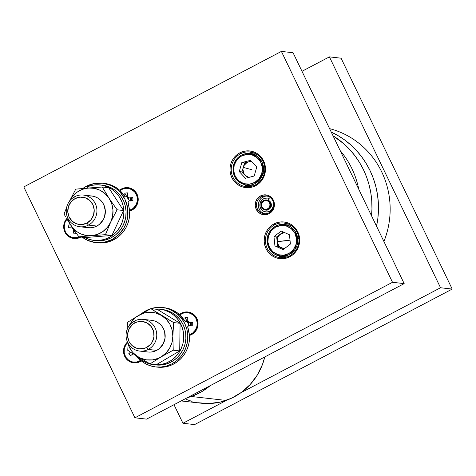 <?xml version="1.0" encoding="UTF-8"?>
<svg xmlns="http://www.w3.org/2000/svg" width="476" height="476" viewBox="0 0 476 476"><rect width="100%" height="100%" fill="white"/><g stroke="black" fill="none" stroke-linecap="round" stroke-linejoin="round"><path stroke-width="0.71" d="M112.044 239.547A29.905 28.756 96.5 0 1 95.849 242.617A29.905 28.756 96.5 0 1 82.277 237.215L87.447 240.279L95.575 242.581L104.018 242.332L112.044 239.547L113.782 239.743L112.044 239.547L118.97 234.466L124.194 227.528L126.503 222.161L127.764 216.437L127.598 207.673L124.986 199.355L120.154 192.203L115.9 188.395L111.003 185.527L102.876 183.224L94.432 183.48L86.406 186.265A29.905 28.756 96.5 0 1 102.602 183.195A29.905 28.756 96.5 0 1 127.574 207.53A29.905 28.756 96.5 0 1 112.044 239.547M82.836 188.49A29.905 28.756 96.5 0 1 86.406 186.265L82.836 188.49M95.849 242.617L97.586 242.814A29.905 28.756 -83.5 0 0 113.782 239.743L109.896 241.433L105.821 242.516L101.644 242.974L97.455 242.802M127.83 188.341L128.181 188.383A11.263 10.835 -83.5 0 1 137.588 197.546A11.263 10.835 -83.5 0 1 131.739 209.607A11.263 10.835 -83.5 0 1 129.823 210.386L128.954 219.745L127.693 223.916L125.86 227.855L123.498 231.479L120.654 234.716L117.394 237.488L113.782 239.743A29.905 28.756 -83.5 0 0 129.686 211.076A11.96 11.501 96.5 0 0 131.846 210.208A11.96 11.501 96.5 0 1 129.686 211.076L129.823 210.386L129.472 210.35A29.905 28.756 -83.5 0 0 128.199 203.722L128.092 202.098A3.034 2.916 96.5 0 0 129.228 200.735L132.965 200.432L129.228 200.735L128.092 202.098L129.472 210.35L133.024 208.506L135.719 205.465L137.189 201.634L137.237 197.522L136.725 195.535L134.696 192.024L131.584 189.513L127.8 188.335L125.813 188.306A11.263 10.835 96.5 0 1 127.83 188.341A11.263 10.835 96.5 0 1 137.362 198.563A11.263 10.835 96.5 0 1 129.472 210.35L129.823 210.386A11.263 10.835 -83.5 0 0 131.739 209.607L131.846 210.208L135.398 207.322L137.629 203.252L138.201 198.623L137.023 194.131L134.28 190.465L130.382 188.181L125.926 187.633L121.594 188.895A11.96 11.501 96.5 0 0 119.637 190.192A29.905 28.756 -83.5 0 0 104.339 183.391L108.587 184.212L112.544 185.64L116.251 187.645L119.637 190.192A11.96 11.501 96.5 0 1 121.594 188.895L121.957 189.383L121.594 188.895A11.96 11.501 96.5 0 1 137.023 194.131A11.96 11.501 96.5 0 1 131.846 210.208L131.739 209.607A11.263 10.835 -83.5 0 0 137.57 197.457A11.263 10.835 -83.5 0 0 128.008 188.365M80.331 237.31L80.271 236.988L80.331 237.31A11.96 11.501 96.5 0 1 66.009 233.93A11.96 11.501 96.5 0 1 66.717 218.651L65.212 220.804L63.784 225.243L64.093 229.89L66.099 234.049L69.484 237.084L71.543 238.024L75.993 238.571L80.331 237.31A11.96 11.501 96.5 0 0 80.801 237.048A11.96 11.501 96.5 0 1 80.331 237.31M73.947 237.845A11.263 10.835 -83.5 0 0 79.778 236.929A11.263 10.835 -83.5 0 1 74.119 237.869L73.768 237.827A11.263 10.835 96.5 0 1 64.891 230.676A11.263 10.835 96.5 0 1 67.009 219.144L65.135 222.155L64.201 226.981L65.337 231.741L66.622 233.805L68.318 235.531L72.578 237.619L77.308 237.625L79.569 236.822M128.657 199.771L127.241 197.522L128.258 197.201L128.657 199.771L128.258 197.201L127.241 197.522A29.905 28.756 -83.5 0 0 126.878 196.921L127.735 196.647L126.86 196.719L124.766 193.083L127.479 192.869L127.741 196.749L127.479 192.869L124.766 193.083L126.878 196.921L125.004 196.707L124.766 193.083L125.004 196.707L126.878 196.921A29.905 28.756 -83.5 0 1 127.241 197.522L128.657 199.771M184.956 321.223A29.905 28.756 -83.5 0 0 179.815 314.957L184.956 321.223A3.034 2.916 96.5 0 1 185.021 321.187L185.015 317.29L187.74 317.26L187.746 321.157L187.74 317.26L185.015 317.29L186.895 320.931L187.746 320.919L186.895 320.931L185.015 317.29L185.021 321.187L185.527 321.389L184.956 321.223A3.034 2.916 96.5 0 1 185.021 321.187L186.895 321.544L184.956 321.223M187.074 321.841A29.905 28.756 -83.5 0 0 186.895 321.544L186.895 320.931L186.895 321.544A29.905 28.756 -83.5 0 1 187.074 321.841L188.258 321.514L188.484 324.091L187.074 321.841L188.484 324.091L188.258 321.514L187.074 321.841M188.93 325.322L188.484 324.091L188.93 325.322M189.305 334.67A29.905 28.756 -83.5 0 0 187.752 327.185L189.305 334.67L191.12 333.938L192.786 332.885L195.452 329.945L196.963 326.233L197.124 322.216L195.922 318.408L193.506 315.296L190.18 313.273L186.372 312.595A11.263 10.835 96.5 0 1 187.657 312.661A11.263 10.835 96.5 0 1 197.195 322.883A11.263 10.835 96.5 0 1 189.305 334.67M155.676 366.937A29.905 28.756 96.5 0 1 140.14 359.921L144.74 363.277L149.88 365.633L155.378 366.901L161.019 367.026L166.576 366.002L171.854 363.878L176.632 360.725L180.743 356.673L184.016 351.871L186.324 346.504L187.592 340.786L187.764 334.925L186.83 329.154L184.825 323.698L181.832 318.759L177.965 314.529A29.905 28.756 96.5 0 0 162.429 307.514A29.905 28.756 96.5 0 0 150.88 308.644L157.092 307.425L165.511 308.043L170.86 309.858L177.965 314.529L179.791 314.737L177.965 314.529A29.905 28.756 96.5 0 1 185.36 349.098A29.905 28.756 96.5 0 1 155.676 366.937L157.413 367.133A29.905 28.756 -83.5 0 0 189.513 335.396L189.656 334.705A11.263 10.835 -83.5 0 0 191.572 333.926A11.263 10.835 -83.5 0 0 197.403 321.776A11.263 10.835 -83.5 0 0 187.836 312.684M140.688 360.397A11.263 10.835 96.5 0 1 133.595 362.147L133.952 362.188A11.263 10.835 -83.5 0 0 140.051 361.028A11.263 10.835 -83.5 0 0 140.872 360.552A11.263 10.835 -83.5 0 1 140.051 361.028L140.158 361.629L140.051 361.028A11.263 10.835 -83.5 0 1 133.78 362.165M141.324 360.927A11.96 11.501 96.5 0 1 140.158 361.629A11.96 11.501 96.5 0 1 125.7 358.059A11.96 11.501 96.5 0 1 126.86 342.625L125.045 345.124L123.617 349.562L123.927 354.209L125.926 358.368L129.311 361.403L131.37 362.343L135.827 362.89L140.158 361.629A11.96 11.501 96.5 0 0 141.324 360.927M157.282 367.121L161.477 367.293L165.654 366.835L169.73 365.752L173.615 364.063L177.221 361.808L180.487 359.035L183.325 355.798L185.694 352.175L187.526 348.236L188.788 344.065L189.454 339.757L189.513 335.396A11.96 11.501 96.5 0 0 191.679 334.527A11.96 11.501 96.5 0 1 189.513 335.396L189.656 334.705A11.263 10.835 -83.5 0 0 191.572 333.926L191.679 334.527L195.231 331.641L197.463 327.571L198.034 322.942L196.856 318.45L194.107 314.785L190.21 312.5L185.753 311.953L181.421 313.214A11.96 11.501 96.5 0 0 179.464 314.511A29.905 28.756 -83.5 0 0 164.166 307.71L168.415 308.531L172.371 309.959L176.084 311.964L179.464 314.511A11.96 11.501 96.5 0 1 181.421 313.214L181.79 313.702L181.421 313.214A11.96 11.501 96.5 0 1 196.856 318.45A11.96 11.501 96.5 0 1 191.679 334.527L191.572 333.926A11.263 10.835 -83.5 0 0 197.421 321.865A11.263 10.835 -83.5 0 0 188.014 312.702L187.657 312.661M133.595 362.147A11.263 10.835 96.5 0 1 124.706 354.965A11.263 10.835 96.5 0 1 126.884 343.416M262.99 173.722A15.946 15.339 96.5 0 1 246.473 185.182L258.236 181.368L262.99 173.722L261.8 173.419C261.157 177.786 254.19 186.521 243.92 183.671C233.764 180.434 232.461 169.23 234.204 165.19L233.52 164.952L234.204 165.19C234.846 160.823 241.814 152.088 252.084 154.938C262.24 158.181 263.543 169.385 261.8 173.419L262.99 173.722L262.252 162.637L257.629 156.616L250.073 153.492A15.946 15.339 96.5 0 1 262.99 173.722L264.162 173.859L262.99 173.722M233.555 164.946A15.946 15.339 96.5 0 1 250.073 153.492C241.897 153.189 236.382 157.009 233.52 164.952C231.8 175.852 236.12 182.6 246.473 185.182L251.625 185.771A15.946 15.339 -83.5 0 0 253.125 185.86L252.03 185.807M251.988 169.759L243.254 167.391C244.176 164.482 246.062 162.608 248.894 161.769L251.709 161.584L248.894 161.769L246.996 162.542L244.075 165.452L243.254 167.391L251.988 169.759M267 196.064A8.973 8.627 -83.5 0 0 263.044 197.034L261.253 196.832A8.973 8.627 96.5 0 1 266.108 195.91A8.973 8.627 96.5 0 1 273.599 203.21A8.973 8.627 96.5 0 1 268.94 212.82A8.973 8.627 -83.5 0 0 272.825 200.759A8.973 8.627 -83.5 0 0 261.253 196.832L260.55 195.916A9.966 9.585 96.5 0 1 273.414 200.277A9.966 9.585 96.5 0 1 269.101 213.676L268.94 212.82L269.101 213.676A9.966 9.585 96.5 0 1 256.237 209.309A9.966 9.585 96.5 0 1 260.55 195.916L261.253 196.832A8.973 8.627 -83.5 0 0 257.367 208.893A8.973 8.627 -83.5 0 0 268.94 212.82A8.973 8.627 96.5 0 1 264.085 213.742A8.973 8.627 96.5 0 1 256.594 206.441A8.973 8.627 96.5 0 1 261.253 196.832L263.044 197.034A8.973 8.627 -83.5 0 0 258.319 206.179A8.973 8.627 -83.5 0 0 264.983 213.789M286.849 223.553A17.445 16.773 -83.5 0 0 282.405 224.434L283.214 224.178M274.712 224.803A17.445 16.773 96.5 0 1 284.16 223.012A17.445 16.773 96.5 0 1 298.726 237.209A17.445 16.773 96.5 0 1 289.67 255.886A17.445 16.773 -83.5 0 0 297.214 232.443A17.445 16.773 -83.5 0 0 274.712 224.803L274.015 223.887A18.439 17.737 96.5 0 1 297.803 231.961A18.439 17.737 96.5 0 1 289.825 256.743L289.67 255.886L289.825 256.743A18.439 17.737 96.5 0 1 266.036 248.668A18.439 17.737 96.5 0 1 274.015 223.887L274.712 224.803A17.445 16.773 -83.5 0 0 267.167 248.252A17.445 16.773 -83.5 0 0 289.67 255.886A17.445 16.773 96.5 0 1 280.221 257.677A17.445 16.773 96.5 0 1 265.656 243.48A17.445 16.773 96.5 0 1 274.712 224.803L277.954 225.172L274.712 224.803M252.661 152.516A17.445 16.773 -83.5 0 0 248.216 153.397L249.025 153.141M240.523 153.766A17.445 16.773 96.5 0 1 249.971 151.975A17.445 16.773 96.5 0 1 264.537 166.172A17.445 16.773 96.5 0 1 255.481 184.849A17.445 16.773 -83.5 0 0 263.026 161.4A17.445 16.773 -83.5 0 0 240.523 153.766L239.827 152.85A18.439 17.737 96.5 0 1 263.615 160.918A18.439 17.737 96.5 0 1 255.636 185.705L255.481 184.849L255.636 185.705A18.439 17.737 96.5 0 1 231.848 177.631A18.439 17.737 96.5 0 1 239.827 152.85L240.523 153.766A17.445 16.773 -83.5 0 0 232.978 177.209A17.445 16.773 -83.5 0 0 255.481 184.849A17.445 16.773 96.5 0 1 246.032 186.64A17.445 16.773 96.5 0 1 231.467 172.443A17.445 16.773 96.5 0 1 240.523 153.766L243.766 154.135L240.523 153.766M265.775 211.927L266.102 211.963A6.979 6.712 -83.5 0 0 269.88 211.243L271.647 209.5L272.944 207.096L271.04 206.739A4.986 4.796 -83.5 0 0 267.125 200.039L266.471 199.968A4.986 4.796 96.5 0 1 267.679 200.271L268.333 200.348A4.986 4.796 -83.5 0 0 267.887 200.194L268.869 198.504L267.458 198.07L264.817 198.272L262.454 199.515L260.193 202.835L260.08 206.881L262.151 210.291L264.424 211.624L267.024 211.945L269.88 211.243A6.979 6.712 -83.5 0 0 273.272 207.131L272.944 207.096A6.979 6.712 96.5 0 1 259.95 206.245A6.979 6.712 96.5 0 1 268.75 198.379L269.077 198.415A6.979 6.712 -83.5 0 0 267.673 198.099L269.172 198.712L268.178 200.289L269.202 198.629L267.887 200.194L267.012 200.027M266.036 211.957L268.648 211.743L271.005 210.499L273.272 207.131L271.04 206.739L271.356 204.835L270.957 202.954L269.892 201.378L267.679 200.271A4.986 4.796 96.5 0 1 265.346 209.868A4.986 4.796 96.5 0 1 264.138 209.565A4.986 4.796 -83.5 0 0 270.368 206.715A4.986 4.796 -83.5 0 0 267.679 200.271L267.304 200.812A4.385 4.219 96.5 0 1 269.672 206.483A4.385 4.219 96.5 0 1 264.192 208.988L264.138 209.565L264.192 208.988A4.385 4.219 96.5 0 1 261.824 203.317A4.385 4.219 96.5 0 1 267.304 200.812L267.679 200.271A4.986 4.796 -83.5 0 0 261.455 203.121A4.986 4.796 -83.5 0 0 264.138 209.565A4.986 4.796 96.5 0 1 266.471 199.968M297.72 238.541A15.946 15.339 96.5 0 1 280.661 256.225A15.946 15.339 96.5 0 1 267.203 242.213L270.362 250.287L280.661 256.225L288.926 254.773L294.87 249.638L297.72 238.541L296.494 238.625C297.518 242.897 294.293 253.714 283.726 255.19C273.117 256.261 267.762 246.479 267.887 242.07L267.167 242.201L267.887 242.07C266.863 237.798 270.088 226.981 280.656 225.499C291.264 224.428 296.619 234.21 296.494 238.625L297.72 238.541L294.567 230.467L284.261 224.529A15.946 15.339 96.5 0 1 297.72 238.541L298.91 238.672L297.72 238.541M289.384 225.112L290.895 225.362A15.946 15.339 -83.5 0 0 289.42 225.118L284.261 224.529C274.83 223.119 265.822 232.466 267.167 242.201C268.488 250.138 272.986 254.815 280.661 256.225L285.814 256.808A15.946 15.339 -83.5 0 0 287.314 256.903L286.243 256.85M286.177 240.796L277.163 241.588C276.949 238.541 277.996 236.066 280.316 234.162L284.577 232.58L282.101 233.139L278.847 235.632L277.788 237.447L277.163 241.588L290.009 240.16L286.177 240.796M191.316 396.484A60.803 58.477 96.5 0 1 187.294 397.716L191.316 396.484L226.046 400.429L191.316 396.484A60.803 58.477 96.5 0 0 210.136 385.697L201.83 391.623L191.316 396.484M181.172 400.935L201.134 403.202A60.803 58.477 -83.5 0 0 226.046 400.429A60.803 58.477 -83.5 0 0 264.775 356.952L262.472 364.473L257.26 375.136L250.15 384.548L241.427 392.361L231.413 398.269L220.507 402.041L209.113 403.535L197.683 402.702M331.237 132.054A83.728 80.527 96.5 0 1 376.534 226.183M383.912 241.516A83.728 80.527 -83.5 0 0 329.588 128.633A83.728 80.527 96.5 0 1 383.912 241.516M148.256 349.426L146.721 347.403A13.75 13.227 96.5 0 1 128.972 341.387A13.75 13.227 96.5 0 1 134.928 322.901L134.583 321.014A15.946 15.339 -83.5 0 0 127.681 342.446A15.946 15.339 -83.5 0 0 148.256 349.426A15.946 15.339 96.5 0 1 139.617 351.068A15.946 15.339 96.5 0 1 126.301 338.085A15.946 15.339 96.5 0 1 134.583 321.014A15.946 15.339 96.5 0 1 143.222 319.372A15.946 15.339 96.5 0 1 156.539 332.355A15.946 15.339 96.5 0 1 148.256 349.426L156.669 350.384L148.256 349.426A15.946 15.339 -83.5 0 0 155.158 327.994A15.946 15.339 -83.5 0 0 134.583 321.014L134.928 322.901L137.35 321.919L142.502 321.502L147.393 323.162L151.291 326.649L153.593 331.427L153.95 336.776L152.308 341.875L150.803 344.088L146.721 347.403L144.293 348.384L139.141 348.801L136.612 348.224L132.132 345.6L130.353 343.654L128.972 341.387L127.622 336.223L127.693 333.527L129.335 328.428L132.727 324.352L134.928 322.901A13.75 13.227 96.5 0 1 152.671 328.922A13.75 13.227 96.5 0 1 146.721 347.403L148.256 349.426M139.617 351.068L148.03 352.02A15.946 15.339 -83.5 0 0 156.669 350.384A15.946 15.339 -83.5 0 0 164.952 333.307A15.946 15.339 -83.5 0 0 151.63 320.33L143.222 319.372M88.429 225.106L86.888 223.083A13.75 13.227 96.5 0 1 69.145 217.068A13.75 13.227 96.5 0 1 75.095 198.581L74.75 196.695A15.946 15.339 -83.5 0 0 67.848 218.127A15.946 15.339 -83.5 0 0 88.429 225.106A15.946 15.339 96.5 0 1 79.789 226.749A15.946 15.339 96.5 0 1 66.467 213.766A15.946 15.339 96.5 0 1 74.75 196.695A15.946 15.339 96.5 0 1 83.389 195.053A15.946 15.339 96.5 0 1 96.705 208.036A15.946 15.339 96.5 0 1 88.429 225.106L96.836 226.064L88.429 225.106A15.946 15.339 -83.5 0 0 95.325 203.674A15.946 15.339 -83.5 0 0 74.75 196.695L75.095 198.581A13.75 13.227 96.5 0 1 92.838 204.603A13.75 13.227 96.5 0 1 86.888 223.083L88.429 225.106M79.789 226.749L88.197 227.701A15.946 15.339 -83.5 0 0 96.836 226.064A15.946 15.339 -83.5 0 0 105.119 208.988A15.946 15.339 -83.5 0 0 91.803 196.011L83.389 195.053M75.095 198.581L80.075 197.129L85.198 197.76L89.678 200.384L92.838 204.603L94.194 209.761L93.54 215.087L90.97 219.769L86.888 223.083L81.908 224.535L76.785 223.904L72.304 221.28L69.145 217.068L67.788 211.903L68.443 206.578L71.007 201.901L75.095 198.581M69.466 201.241A23.925 23.009 96.5 0 1 88.417 188.02L102.257 187.014L108.73 187.752L123.57 210.523L111.896 235.43L85.377 237.566L78.903 236.828L76.832 233.996L78.903 236.828L91.582 235.697A23.925 23.009 96.5 0 1 70.9 225.38L76.832 233.996L70.9 225.38A23.925 23.009 96.5 0 1 67.604 217.591L69.389 222.691L70.9 225.38L69.056 222.488L72.745 227.837L77.273 231.895L79.885 233.424L82.669 234.591L88.572 235.733L105.422 234.692L110.676 222.173L117.096 209.785L109.099 198.337L102.257 187.014L75.743 189.15L69.323 201.538L72.644 196.308L77.148 192.137L82.526 189.311L88.417 188.02A23.925 23.009 96.5 0 1 109.099 198.337A23.925 23.009 96.5 0 1 110.676 222.173A23.925 23.009 96.5 0 1 91.582 235.697L78.903 236.828L85.377 237.566L111.896 235.43L105.422 234.692L91.582 235.697L97.467 234.406L102.852 231.574L107.356 227.403L110.676 222.173L105.422 234.692L111.896 235.43L123.57 210.523L117.096 209.785L110.676 222.173L112.592 216.241L112.961 210.005L111.771 203.901L109.099 198.337L117.096 209.785L123.57 210.523L108.73 187.752L102.257 187.014L109.099 198.337L105.119 193.69L100.115 190.287L94.415 188.353L88.417 188.02L75.743 189.15L69.323 201.538M67.306 219.638L69.056 222.488L67.306 219.638M64.064 214.057L65.646 216.83L64.064 214.057L65.26 210.963L64.064 214.057M66.527 207.851L65.26 210.963L66.527 207.851M88.054 227.683L91.059 227.748L94.028 227.201L96.836 226.064L99.383 224.38L103.316 219.656L104.547 216.794L105.309 210.618L103.738 204.626L102.138 201.997L100.073 199.741L97.622 197.956L94.879 196.701L91.945 196.029L88.941 195.963M146.977 362.105L150.029 363.854L161.049 356.952A23.925 23.009 96.5 0 1 138.034 356.816L146.977 362.105L138.034 356.816A23.925 23.009 96.5 0 1 127.437 341.911L128.437 345.201L131.37 350.622L133.322 352.99L138.034 356.816L135.172 355.048L140.712 358.214L146.495 359.862L152.504 359.898L158.329 358.321L173.234 350.181L172.847 336.312L173.621 322.573L150.797 308.632L138.611 315.404L127.586 322.3L127.027 329.826L127.586 322.3L138.611 315.404A23.925 23.009 96.5 0 1 161.626 315.534A23.925 23.009 96.5 0 1 172.847 336.312A23.925 23.009 96.5 0 1 161.049 356.952L150.029 363.854L156.503 364.586L179.708 350.919L173.234 350.181L161.049 356.952L165.868 353.18L169.599 348.248L171.979 342.494L172.847 336.312L173.234 350.181L179.708 350.919L180.095 323.311L173.621 322.573L172.847 336.312L172.145 330.118L169.932 324.34L166.338 319.366L161.626 315.534L173.621 322.573L180.095 323.311L157.27 309.37L150.797 308.632L161.626 315.534L156.11 313.113L150.16 312.268L144.192 313.047L138.611 315.404A23.925 23.009 96.5 0 0 129.293 325.56L131.775 321.514L136.082 317.123L150.797 308.632L157.27 309.37L180.095 323.311L179.708 350.919L156.503 364.586L150.029 363.854L146.977 362.105M132.417 353.305L135.172 355.048L132.417 353.305M127.205 349.908L129.769 351.597L127.205 349.908L127.009 346.48L127.205 349.908M126.872 343.029L127.009 346.48L126.872 343.029M147.881 352.002L150.892 352.067L153.855 351.52L156.669 350.384L159.216 348.7L163.149 343.975L165.053 338.061L164.636 331.861L163.565 328.946L161.971 326.316L159.906 324.061L157.455 322.276L154.712 321.02L151.779 320.348M194.607 424.586L182.939 423.265L174.008 404.701L182.939 423.265L194.607 424.586L452.2 289.075L194.607 424.586M341.084 58.197L452.2 289.075L440.532 287.748L240.749 392.849L440.532 287.748L452.2 289.075L341.084 58.197L329.416 56.87L440.532 287.748L329.416 56.87L341.084 58.197M226.939 400.114L182.939 423.265L226.939 400.114M301.992 71.299L329.416 56.87L301.992 71.299M330.909 131.906L337.954 135.565L344.612 139.932L350.824 144.954L356.524 150.594L361.665 156.788L366.187 163.482L370.054 170.61L373.226 178.107L375.671 185.896L377.367 193.899L378.301 202.044L378.462 210.255L377.843 218.448L376.457 226.546M192.084 401.411L186.646 399.56M132.78 197.611L129.038 197.915L131.358 198.093L132.78 197.611L132.965 200.432L132.78 197.611L131.358 198.093L131.525 200.551L131.358 198.093L130.376 198.171L130.561 200.991L130.727 198.819L130.376 198.171L129.038 197.915L132.78 197.611M128.978 197.254L128.437 197.195M125.813 188.306L122.737 189.031L119.988 190.638L125.004 196.707A29.905 28.756 -83.5 0 0 119.988 190.638A11.263 10.835 96.5 0 1 125.813 188.306M127.741 196.749L129.038 197.915A3.034 2.916 96.5 0 0 127.741 196.749M70.644 224.981L68.806 224.88L70.644 224.981M68.639 227.706L72.376 227.909L68.639 227.706L68.806 224.88L68.639 227.706M73.518 229.289L73.292 233.127L74.684 230.973L73.292 233.127L73.518 229.289M76.035 232.883L76.011 233.276L73.292 233.127L76.011 233.276L76.035 232.883M73.524 229.242L72.376 227.909A3.034 2.916 96.5 0 0 73.453 229.194M130.662 352.18L128.835 353.448L131.251 352.561L128.835 353.448L130.662 352.18M130.335 355.792L133.203 353.805L130.335 355.792L128.835 353.448L130.335 355.792M136.279 355.739L137.213 357.202L136.279 355.739M127.253 343.012L125.896 344.719L124.254 348.783L124.224 353.174L125.819 357.232L128.788 360.332L132.685 362.004L136.915 361.992L140.831 360.302M192.715 322.371L188.966 322.413L192.715 322.371L192.72 325.203L188.972 325.239L192.72 325.203L192.715 322.371L191.287 322.621L191.292 325.215L191.287 322.621L190.305 322.627L190.305 325.459L190.608 323.299L190.305 322.627L188.966 322.413L192.715 322.371M186.372 312.595L182.915 313.22L179.815 314.957A11.263 10.835 96.5 0 1 186.372 312.595M187.746 321.157L188.966 322.413A3.034 2.916 96.5 0 0 187.746 321.157M188.972 325.239L187.752 326.518L187.752 327.185L187.752 326.518A3.034 2.916 96.5 0 0 188.972 325.239M281.75 248.073C279.103 246.77 277.573 244.605 277.163 241.588L278.615 245.479L280.019 246.99L281.75 248.073L284.321 248.722L277.645 246.223L276.687 236.947L283.196 231.955L276.687 236.947L277.645 246.223L274.932 245.913L273.974 236.643L276.687 236.947L273.974 236.643L281.233 231.074L273.974 236.643L274.932 245.913L283.149 249.62L274.932 245.913L277.645 246.223L281.75 248.073M290.408 244.051L283.149 249.62L290.408 244.051L289.45 234.775L281.233 231.074L289.45 234.775L290.408 244.051M267.887 242.07L269.559 247.615L273.159 252.06L278.133 254.72L283.726 255.19L289.081 253.399L293.389 249.626L295.995 244.432L296.494 238.625L294.822 233.073L291.223 228.629L286.249 225.969L280.656 225.499L275.301 227.29L270.993 231.068L268.387 236.257L267.887 242.07M404.178 283.619L146.584 419.13L134.916 417.803L392.51 282.292L281.393 51.414L23.8 186.925L134.916 417.803L23.8 186.925L281.393 51.414L392.51 282.292L404.178 283.619L293.061 52.735L404.178 283.619L392.51 282.292L134.916 417.803L146.584 419.13L404.178 283.619M265.346 209.868L266.001 209.946A4.986 4.796 -83.5 0 0 271.04 206.739L268.601 209.702L266.251 210.166L263.972 209.446M265.757 209.91L268.601 209.702A5.182 4.986 96.5 0 1 264.269 209.613M265.394 209.987L264.888 209.797A5.182 4.986 -83.5 0 0 266.138 210.16M264.192 208.988L262.806 208.071L261.871 206.673L261.526 205.001L261.824 203.317L262.722 201.872L264.073 200.89L265.685 200.515L267.304 200.812L268.69 201.729L269.624 203.127L269.969 204.799L269.672 206.483L268.773 207.923L267.417 208.91L265.81 209.279L264.192 208.988M248.091 186.503L244.64 184.861A17.445 16.773 -83.5 0 0 248.769 186.717M282.28 257.54L278.829 255.898A17.445 16.773 -83.5 0 0 282.958 257.754M260.55 195.916L264.162 194.862L267.875 195.321L271.124 197.225L273.414 200.277L274.396 204.02L273.92 207.881L272.058 211.273L269.101 213.676L265.489 214.73L261.776 214.265L258.527 212.367L256.237 209.309L255.255 205.572L255.731 201.711L257.593 198.319L260.55 195.916M239.827 152.85L243.075 151.535L246.503 150.898L249.983 150.975L253.375 151.749L256.546 153.201L259.378 155.265L261.77 157.871L263.615 160.918L264.852 164.285L265.43 167.844L265.328 171.455L264.555 174.984L263.127 178.292L261.116 181.255L258.581 183.76L255.636 185.705L252.387 187.02L248.954 187.651L245.479 187.58L242.088 186.8L238.916 185.348L236.078 183.284L233.692 180.678L231.848 177.631L230.61 174.264L230.027 170.711L230.128 167.094L230.908 163.565L232.33 160.257L234.347 157.294L236.875 154.795L239.827 152.85M274.015 223.887L277.264 222.572L280.691 221.941L284.172 222.012L287.563 222.792L290.735 224.238L293.567 226.308L295.959 228.914L297.803 231.961L299.041 235.322L299.618 238.881L299.517 242.492L298.744 246.021L297.316 249.329L295.304 252.292L292.776 254.797L289.825 256.743L286.576 258.057L283.143 258.688L279.668 258.617L276.276 257.837L273.105 256.391L270.267 254.321L267.881 251.715L266.036 248.668L264.799 245.307L264.216 241.749L264.317 238.137L265.096 234.608L266.518 231.3L268.535 228.337L271.064 225.832L274.015 223.887M293.061 52.735L281.393 51.414L293.061 52.735M264.62 196.398L261.61 197.986M260.378 199.2L258.7 202.252L258.325 203.972L258.557 207.459L260.057 210.576M261.217 211.844L264.144 213.557M371.542 215.806L371.958 209L371.75 200.789L370.774 192.649L369.025 184.658L366.532 176.888L363.319 169.414L359.41 162.31L354.846 155.646L349.67 149.482L343.934 143.883L333.027 135.779A83.728 80.527 -83.5 0 1 371.542 215.806M358.708 189.139A83.728 80.527 -83.5 0 0 340.132 150.541A83.728 80.527 96.5 0 1 358.708 189.139M245.069 175.233C243.117 172.966 242.51 170.354 243.254 167.391L242.933 169.474L243.879 173.538L246.651 176.548L248.698 177.441L245.069 175.233L241.975 171.878L244.527 162.899L251.304 161.15L244.527 162.899L241.975 171.878L239.261 171.568L241.814 162.596L244.527 162.899L241.814 162.596L250.549 160.329L241.814 162.596L239.261 171.568L245.449 178.28L239.261 171.568L241.975 171.878L245.069 175.233M254.19 176.019L245.449 178.28L254.19 176.019L256.743 167.046L250.549 160.329L256.743 167.046L254.19 176.019M255.195 154.075L256.707 154.319A15.946 15.339 -83.5 0 0 255.231 154.075L250.073 153.492M234.204 165.19L233.692 171.003L235.358 176.554L238.952 181.005L243.92 183.671L249.513 184.153L254.868 182.373L259.188 178.607L261.8 173.419L262.312 167.606L260.64 162.054L257.052 157.61L252.084 154.938L246.491 154.456L241.13 156.235L236.816 160.007L234.204 165.19M155.307 309.144L159.46 309.186L164.5 310.156L169.26 312.107L173.567 314.969L177.268 318.628L180.22 322.966L182.326 327.809L183.498 332.992L183.694 338.317L182.915 343.595L181.183 348.628L178.565 353.24L175.156 357.256L171.08 360.528L166.481 362.944L161.531 364.408L156.414 364.872L151.314 364.318L146.418 362.76L141.902 360.267L137.564 356.524A27.911 26.84 96.5 0 0 153.73 364.711A27.911 26.84 96.5 0 0 183.552 340.007A27.911 26.84 96.5 0 0 160.037 309.245A27.911 26.84 96.5 0 0 155.307 309.144M153.73 364.711L155.902 364.955A27.911 26.84 -83.5 0 0 185.723 340.257A27.911 26.84 -83.5 0 0 162.209 309.495L160.037 309.245M136.332 355.768A29.905 28.756 96.5 0 0 140.14 359.921L136.279 355.691M141.414 313.773L146.257 310.572L150.612 308.728A29.905 28.756 96.5 0 0 141.414 313.773M155.783 364.943L163.702 364.658L168.653 363.188L173.246 360.778L177.328 357.5L180.737 353.484L183.355 348.878L185.087 343.839L185.866 338.561L185.67 333.236L184.498 328.053L182.391 323.21L179.44 318.878L175.739 315.213L171.431 312.357L166.671 310.406L161.632 309.436M79.427 236.887A11.263 10.835 96.5 0 1 73.768 237.827M102.257 185.158L109.248 186.937L113.806 189.347L117.828 192.619L121.172 196.636L123.718 201.241L125.366 206.281L126.057 211.552L125.771 216.883L124.516 222.06L122.332 226.909L119.303 231.241L115.549 234.906L111.188 237.768L106.398 239.72L101.34 240.695L96.057 240.636A27.911 26.84 -83.5 0 0 125.896 215.937A27.911 26.84 -83.5 0 0 102.376 185.176L100.204 184.926A27.911 26.84 96.5 0 0 87.013 186.878L87.483 188.091L87.013 186.878L91.933 185.325L97.044 184.765L102.156 185.224L107.076 186.687L111.634 189.103L115.656 192.375L119.006 196.386L121.547 200.997L123.195 206.031L123.885 211.308L123.599 216.634L122.344 221.816L120.16 226.659L117.138 230.997L113.377 234.662L109.022 237.524L104.226 239.476L99.169 240.445L94.04 240.404L89.018 239.351L84.288 237.316M100.204 184.926A27.911 26.84 96.5 0 1 123.724 215.688A27.911 26.84 96.5 0 1 93.903 240.392A27.911 26.84 96.5 0 1 84.579 237.476M267.673 198.099L267.351 198.058M265.977 210.142L266.304 210.178M162.429 307.514L164.166 307.71M96.075 240.636L93.903 240.392M102.602 183.195L104.339 183.391"/></g></svg>
